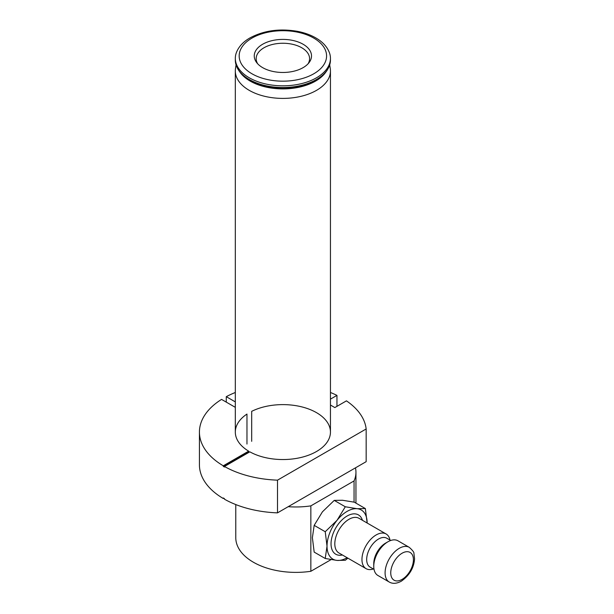 <?xml version="1.0" encoding="UTF-8"?>
<svg xmlns="http://www.w3.org/2000/svg" width="614" height="614" viewBox="0 0 614 614"><rect width="100%" height="100%" fill="white"/><g stroke="black" fill="none" stroke-linecap="round" stroke-linejoin="round"><path stroke-width="0.92" d="M330.447 405.033L334.837 407.566L346.442 400.858A83.458 48.184 180 0 1 366.159 428.971L366.159 461.674L277.497 512.867A83.458 48.184 0 0 1 224.463 499.197L224.463 498.652A83.458 48.184 180 0 1 223.281 497.969L223.281 498.514L223.749 498.246M277.497 512.867L277.497 480.163A83.458 48.184 180 0 1 224.463 466.486L224.463 467.031A83.458 48.184 0 0 1 223.281 466.348L223.281 465.803A83.458 48.184 180 0 1 199.427 432.079A83.458 48.184 180 0 1 221.554 399.399L235.316 407.343M199.427 432.079L199.427 464.783A83.458 48.184 0 0 0 223.281 498.514M236.045 64.877L235.492 68.553A47.57 27.461 0 0 0 235.316 70.932L235.316 432.079A47.57 27.461 180 0 0 248.662 451.152L223.281 465.803M235.316 432.079A47.57 27.461 180 0 1 246.966 414.066L246.966 444.052M251.686 441.328L251.686 411.342A47.57 27.461 180 0 1 302.618 407.09A47.57 27.461 180 0 1 330.447 432.079A47.57 27.461 180 0 1 301.466 457.361A47.57 27.461 180 0 1 249.837 451.835L224.463 466.486M277.497 480.163L366.159 428.971M330.447 392.492A83.458 48.184 180 0 1 336.956 395.378L330.447 399.138M235.316 401.886L226.274 396.675A83.458 48.184 180 0 1 235.316 392.492M226.274 396.675L226.274 402.124M336.956 406.338L336.956 395.378M248.662 451.152L248.662 451.697A47.57 27.461 0 0 0 249.361 452.111M248.662 451.697L223.281 466.348M331.076 559.615L310.845 571.289L310.845 505.875L354.055 480.931L354.055 502.129M235.316 70.932A47.57 27.461 0 0 0 282.877 98.401A47.57 27.461 0 0 0 330.447 70.932A47.57 27.461 0 0 0 330.271 68.553L329.718 64.877M303.124 67.632A28.635 16.532 180 0 1 256.744 62.689A28.635 16.532 180 0 1 282.877 39.411A28.635 16.532 180 0 1 309.019 62.689A28.635 16.532 180 0 1 303.124 67.632M308.044 63.825A26.709 15.419 0 0 0 282.877 43.249A26.709 15.419 0 0 0 257.711 63.825M235.316 58.361L235.316 60.065A47.57 27.461 0 0 0 236.19 65.314A47.57 27.461 0 0 0 282.877 87.533A47.57 27.461 0 0 0 329.572 65.314A47.57 27.461 0 0 0 330.447 60.065L330.447 58.361A47.57 27.461 0 0 0 329.572 53.119C327.477 47.263 323.171 42.366 316.671 38.429C311.183 35.121 304.767 32.757 297.429 31.337C279.646 28.313 263.828 30.5 249.975 37.907C242.998 41.913 238.401 46.986 236.19 53.119A47.57 27.461 0 0 0 235.316 58.361A47.57 27.461 0 0 0 282.877 85.822A47.57 27.461 0 0 0 330.447 58.361M235.776 504.562L235.776 537.695A60.088 34.691 0 0 0 310.845 571.289M355.46 467.853A60.088 34.691 180 0 1 355.951 472.281A60.088 34.691 180 0 1 354.055 480.931M310.845 505.875A60.088 34.691 180 0 1 288.196 506.688M373.312 568.971A20.032 11.566 -60 0 1 366.105 568.671A20.032 11.566 -60 0 1 366.105 545.539A20.032 11.566 -60 0 1 386.129 533.98A20.032 11.566 -60 0 1 389.997 540.067M347.892 558.157L345.291 560.275L337.055 560.413L325.228 558.487L314.176 552.109L312.388 537.695L314.176 525.354L322.419 511.838L334.239 500.395L345.291 506.773L357.118 508.707L365.353 508.569L367.149 523.021A28.374 16.378 120 0 0 367.149 522.974A28.374 16.378 120 0 0 357.118 508.707A28.374 16.378 120 0 0 337.055 520.288L345.291 506.773M334.239 500.395L342.482 500.256L354.309 502.183L365.353 508.569M314.176 525.354L325.228 531.732L337.055 520.288A28.374 16.378 120 0 0 327.024 546.145L325.228 531.732M325.228 558.487L327.024 546.145A28.374 16.378 120 0 0 337.055 560.413A28.374 16.378 120 0 0 347.117 557.712M409.262 547.335L397.933 540.788A20.032 11.566 120 0 0 387.918 541.786L385.561 543.144A16.693 9.64 120 0 0 373.757 563.591L373.757 566.315A20.032 11.566 120 0 0 377.909 575.479L389.238 582.026A20.032 11.566 -60 0 1 389.238 558.894A20.032 11.566 -60 0 1 409.262 547.335C412.631 550.359 414.181 552.393 413.92 553.437L414.573 558.863C413.867 568.019 409.423 575.471 401.257 581.228C396.621 583.714 392.615 583.975 389.238 582.026M390.727 540.489L386.828 538.232A16.693 9.64 120 0 0 370.135 547.865A16.693 9.64 120 0 0 370.135 567.144L374.041 569.393M387.918 541.786A20.032 11.566 120 0 0 373.757 566.315M251.978 38.099A43.701 25.228 0 0 0 271.572 80.311A43.701 25.228 0 0 0 325.09 49.412A43.701 25.228 0 0 0 251.978 38.099M325.85 72.084A46.257 26.709 180 0 1 315.588 81.086A46.257 26.709 180 0 1 239.913 72.084M236.19 65.314C238.386 71.401 242.937 76.443 249.844 80.449A46.541 26.87 0 0 0 315.918 80.449C322.826 76.443 327.377 71.401 329.572 65.314M386.129 533.98L358.99 518.308A20.032 11.566 120 0 0 338.959 529.867A20.032 11.566 120 0 0 338.959 552.999L366.105 568.671M342.412 554.987A22.703 13.109 -60 0 1 335.735 528.009A22.703 13.109 -60 0 1 362.444 520.296M402.086 579.393A16.025 9.248 120 0 0 411.894 554.104A16.025 9.248 120 0 0 392.269 565.44A16.025 9.248 120 0 0 402.086 579.393M330.447 70.932L330.447 432.079M355.951 472.281L355.951 503.135"/></g></svg>
